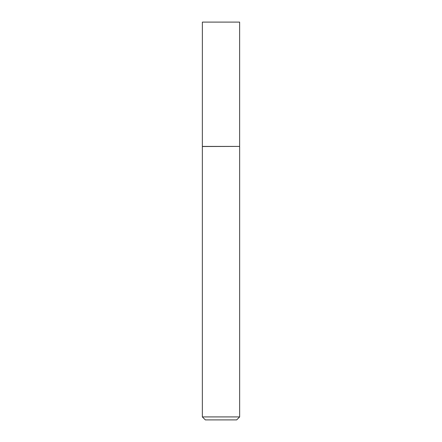<?xml version="1.0" encoding="UTF-8"?>
<svg xmlns="http://www.w3.org/2000/svg" width="442" height="442" viewBox="0 0 442 442"><rect width="100%" height="100%" fill="white"/><g stroke="black" fill="none" stroke-linecap="round" stroke-linejoin="round"><path stroke-width="0.66" d="M202.37 146.412L239.63 146.412L239.63 22.1L202.37 22.1L202.353 146.517L239.63 146.412M239.647 416.916L236.663 419.9L205.337 419.9L202.353 416.916L239.647 416.916L239.647 146.517M202.353 416.916L202.353 146.517"/></g></svg>
